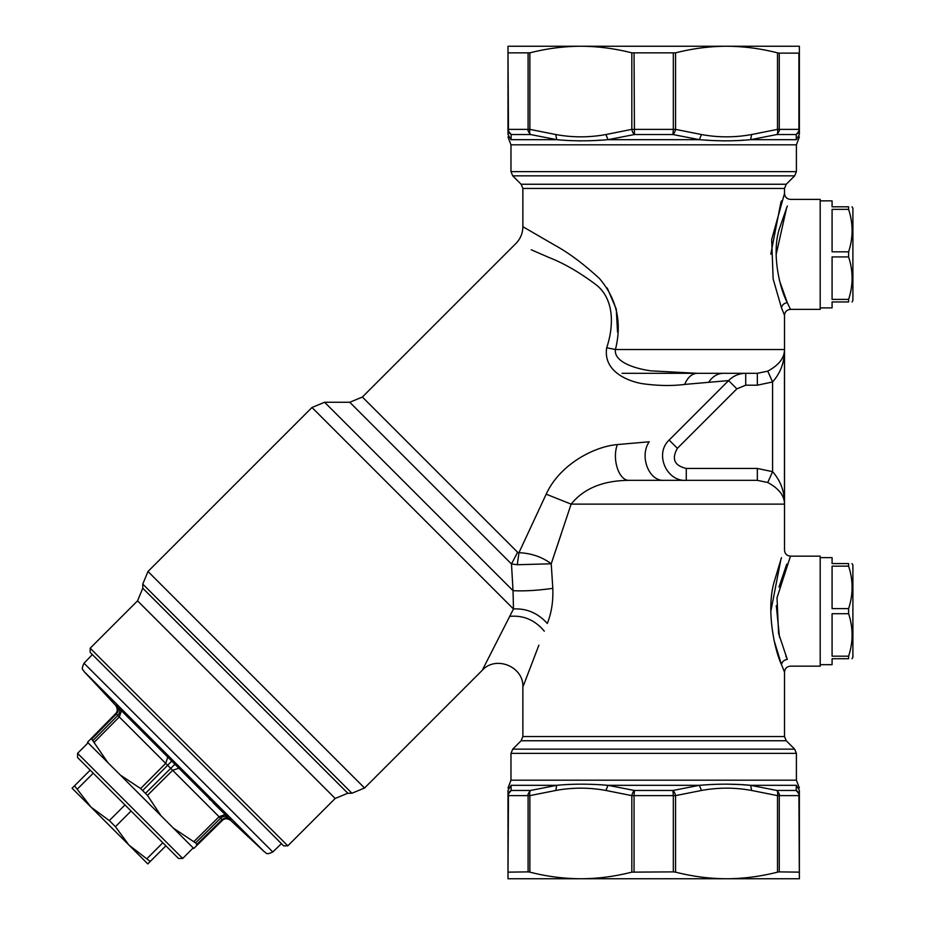 <?xml version="1.0" encoding="UTF-8"?>
<svg xmlns="http://www.w3.org/2000/svg" width="925" height="925" viewBox="0 0 925 925"><rect width="100%" height="100%" fill="white"/><g stroke="black" fill="none" stroke-linecap="round" stroke-linejoin="round"><path stroke-width="1.39" d="M790.459 309.378L820.186 309.378L820.186 199.372L790.459 199.372C786.851 199.014 784.862 197.037 784.516 193.429L771.658 239.54L773.15 278.992L781.486 307.863L784.516 315.321C784.862 311.713 786.851 309.736 790.459 309.378L787.302 302.648C780.157 289.502 771.219 254.213 779.382 228.718L787.348 205.986M786.678 207.535L776.121 254.664M779.289 279.651L779.567 280.772M779.671 281.165L787.302 302.648C784.03 303.192 782.087 304.926 781.486 307.863M781.486 200.887L780.943 202.321M780.816 202.679L770.803 254.19M781.498 307.898L782.111 309.482M607.239 288.022L616.27 309.089L617.518 332.017M507.998 52.852L508.472 129.373C507.79 130.02 508.704 131.743 511.213 134.53L511.039 139.675L507.998 134.53C507.998 137.605 507.998 137.605 507.998 134.53L507.998 52.852L529.863 52.852C546.964 48.505 563.961 46.296 580.842 46.25C597.723 46.296 614.72 48.505 631.821 52.852L675.551 52.852L675.551 129.373L673.319 129.373L672.949 134.53L699.393 139.675L701.439 134.53C718.17 137.605 734.901 137.605 751.632 134.53L750.638 139.675L796.344 139.675C798.402 141.213 798.402 141.213 796.344 139.675L796.171 134.53L796.344 139.675L799.373 134.53C799.373 137.605 799.373 137.605 799.373 134.53L799.373 129.373L779.278 129.373C779.868 130.02 779.07 131.743 776.907 134.53A5.943 2.902 -104.5 0 0 777.509 129.373L779.278 129.373L779.278 53.118L798.911 53.118L798.911 129.373C799.593 130.02 798.68 131.732 796.171 134.53A5.943 5.804 0 0 0 799.373 129.373L799.373 46.25L507.998 46.25L507.998 52.852L507.998 47.718M538.882 645.164L523.296 685.992L538.882 645.164M767.762 482.492L772.583 471.669C780.665 480.85 784.631 491.661 784.469 504.125C784.55 495.823 778.977 488.608 767.762 482.492L757.332 480.341L629.358 480.341C603.227 480.48 583.814 488.4 571.13 504.125L551.231 563.776L517.283 564.736L511.479 563.972L513.028 590.682C524.533 591.248 537.783 590.462 552.803 588.335L551.231 563.776L561.382 533.517M774.19 640.84L781.486 664.647C774.653 650.09 766.108 610.986 773.913 582.727L781.486 557.671M780.966 559.047L770.803 611.483M142.774 588.219L137.547 600.834L335.174 798.46L347.788 793.234L142.774 588.219L142.774 584.08L351.928 793.234L364.542 788.007L482.26 670.29C495.892 655.12 523.966 666.752 522.868 687.113L522.868 736.543L784.516 736.543L784.516 672.117L781.486 664.647C782.087 661.71 784.03 659.976 787.302 659.433L778.572 633.371L777.023 597.77L790.459 556.156C786.851 555.798 784.862 553.821 784.516 550.213L784.516 315.321M786.77 564.111L779 587.086M776.283 605.563L779.521 637.348M785.892 656.149L787.302 659.433M777.509 872.148L777.509 795.627A5.943 2.902 104.5 0 0 776.907 790.47L750.638 785.325L751.632 790.47C734.901 787.395 718.17 787.395 701.439 790.47L699.393 785.325L672.949 790.47A5.943 2.902 75.5 0 1 675.551 795.627L673.319 795.627L673.319 871.882L675.551 872.148C692.652 876.495 709.648 878.704 726.53 878.75C743.411 878.704 760.408 876.495 777.509 872.148L779.278 871.882L779.278 795.627C779.868 794.98 779.07 793.268 776.907 790.47L796.171 790.47A5.943 5.804 -0 0 1 799.373 795.627L799.373 790.47C799.373 787.395 799.373 787.395 799.373 790.47L796.344 785.325C798.402 783.787 798.402 783.787 796.344 785.325L796.171 790.47C798.668 793.257 799.582 794.98 798.911 795.627L799.373 878.75L507.998 878.75L507.998 795.627L507.998 878.75M796.344 785.325L750.638 785.325C734.589 783.787 717.511 783.787 699.393 785.325L607.979 785.325L605.944 790.47C589.202 787.395 572.471 787.395 555.752 790.47L556.746 785.325L530.464 790.47C528.302 793.257 527.516 794.98 528.094 795.627L528.094 871.882L507.998 872.148L508.472 795.627C507.79 794.98 508.704 793.268 511.213 790.47L511.039 785.325L507.998 790.47C507.998 787.395 507.998 787.395 507.998 790.47L507.998 795.627L507.998 790.47M511.213 790.47A5.943 5.804 180 0 0 507.998 795.627L529.863 795.627A5.943 2.902 75.5 0 1 530.464 790.47L511.213 790.47L511.039 785.325C508.981 783.787 508.981 783.787 511.039 785.325C508.981 783.787 508.981 783.787 511.039 785.325L556.746 785.325C572.783 783.787 589.873 783.787 607.979 785.325L634.434 790.47L634.053 795.627L631.821 795.627L631.821 872.148C614.72 876.495 597.723 878.704 580.842 878.75C563.961 878.704 546.964 876.495 529.863 872.148L529.863 795.627L555.752 790.47M673.319 871.882L631.821 872.148M528.094 871.882L529.863 872.148M779.278 871.882L799.373 872.148L799.373 795.627L777.509 795.627L751.632 790.47M605.944 790.47L631.821 795.627A5.943 2.902 104.5 0 1 634.434 790.47L672.949 790.47L673.319 795.627L634.053 795.627L634.053 871.882M271.765 833.992L90.188 652.414L90.188 648.205L287.814 845.832L283.605 845.832L271.765 833.992M799.373 878.75L799.373 872.148M750.638 785.325L742.278 784.724M740.046 784.585L725.79 784.111M751.632 134.53L777.509 129.373L777.509 52.852C760.408 48.505 743.411 46.296 726.53 46.25C743.411 46.296 760.408 48.505 777.509 52.852L779.278 53.118M799.373 52.852L799.373 47.718M629.358 480.341C619.056 481.162 611.76 459.39 617.368 444.567C593.723 446.625 559.764 464.535 546.178 494.181L518.948 552.699L517.595 552.248L511.479 563.972L349.766 402.259L324.606 402.259L513.028 590.682L513.479 608.974L482.804 669.214L513.479 608.974C526.614 608.257 537.887 613.078 547.299 623.462C551.485 612.997 553.323 601.296 552.803 588.335L551.231 563.776C542.143 556.954 531.378 553.266 518.948 552.699L517.283 564.736M675.551 52.852C692.652 48.505 709.648 46.296 726.53 46.25M634.053 53.118L634.434 134.53A5.943 2.902 -104.5 0 1 631.821 129.373L631.821 52.852M528.094 53.118L528.094 129.373C527.516 130.02 528.302 131.732 530.464 134.53L556.746 139.675L555.752 134.53L529.863 129.373L507.998 129.373A5.943 5.804 180 0 0 511.213 134.53L511.039 139.675C508.981 141.213 508.981 141.213 511.039 139.675C508.981 141.213 508.981 141.213 511.039 139.675L556.746 139.675C572.795 141.213 589.873 141.213 607.979 139.675L605.944 134.53C589.213 137.605 572.482 137.605 555.752 134.53M525.481 680.21L529.62 669.33M535.876 652.981L536.211 652.113M796.171 134.53L776.907 134.53L750.638 139.675C734.589 141.213 717.499 141.213 699.393 139.675L607.979 139.675L634.434 134.53L672.949 134.53A5.943 2.902 -75.5 0 0 675.551 129.373L701.439 134.53M579.05 140.877L581.594 140.889M589.098 140.762L589.757 140.727M593.052 140.588L593.677 140.554M597.943 140.322L600.718 140.149M705.567 140.08L708.365 140.253M716.875 140.704L717.939 140.739M723.188 140.877L724.969 140.889M733.167 140.762L733.791 140.739M736.959 140.588L737.549 140.554M741.538 140.322L744.105 140.149M617.368 444.567L649.2 441.792C639.221 456.175 648.841 481.312 663.965 480.341L686.269 480.341C666.844 481.902 654.16 454.106 669.145 440.057L677.389 448.301L736.855 388.847L728.599 380.591L684.673 384.418C671.978 386.083 657.779 385.817 642.054 383.632C627.832 381.135 602.95 371.399 606.707 347.765C614.096 325.519 614.431 298.174 595.145 284.056C579.143 272.147 563.892 263.336 549.392 257.647L531.251 249.785M546.178 494.181L571.13 504.125L784.469 504.125L784.469 349.523C784.55 357.825 778.977 365.04 767.762 371.156L772.583 381.967L772.583 471.669L757.332 468.443L757.332 480.341M757.332 468.443L686.269 468.443L686.269 480.341C666.844 481.902 654.16 454.106 669.145 440.057L728.599 380.591C733.352 375.828 739.052 373.399 745.723 373.307L697.357 373.307C691.923 373.561 687.703 377.261 684.673 384.418M723.419 373.307L730.634 373.307L723.419 373.307C717.418 373.469 712.493 376.475 708.666 382.326M697.357 373.307L650.842 370.844C636.042 368.797 613.657 362.288 615.426 349.523L606.707 347.765M736.855 388.847L745.723 385.193L745.723 373.307L745.723 385.193L757.332 385.193L772.583 381.967C780.665 372.798 784.631 361.976 784.469 349.523L615.426 349.523C622.178 322.709 616.894 299.087 599.573 278.645C583.779 264.076 568.944 252.976 555.046 245.356L522.868 226.694C522.775 233.216 520.451 238.823 515.907 243.506L362.38 397.033L517.595 552.248M757.332 385.193L757.332 373.307L767.762 371.156M784.516 672.117C784.862 668.497 786.851 666.52 790.459 666.162L820.186 666.162L820.186 556.156L790.459 556.156M820.186 307.898L832.084 307.898L832.084 301.943L848.607 301.943C853.243 301.943 853.243 301.943 848.607 301.943C853.243 301.943 853.243 301.943 848.607 301.943L848.607 299.399L832.084 299.399L832.084 256.93L848.607 256.93C853.243 271.083 853.243 285.235 848.607 299.399M848.607 251.82L832.084 251.82L832.084 209.351L848.607 209.351C853.243 223.515 853.243 237.667 848.607 251.82L848.607 256.93M848.607 209.351L848.607 206.807C853.243 206.807 853.243 206.807 848.607 206.807C853.243 206.807 853.243 206.807 848.607 206.807L832.084 206.807L832.084 200.852L820.186 200.852M852.041 206.807L852.896 208.287L852.896 300.463L852.041 301.943M820.186 664.682L832.084 664.682L832.084 658.727L848.607 658.727C853.243 658.727 853.243 658.727 848.607 658.727C853.243 658.727 853.243 658.727 848.607 658.727L848.607 656.183L832.084 656.183L832.084 613.714L848.607 613.714C853.243 627.867 853.243 642.019 848.607 656.183M848.607 608.604L832.084 608.604L832.084 566.146L848.607 566.146C853.243 580.299 853.243 594.451 848.607 608.604L848.607 613.714M848.607 566.146L848.607 563.591C853.243 563.591 853.243 563.591 848.607 563.591C853.243 563.591 853.243 563.591 848.607 563.591L832.084 563.591L832.084 557.648L820.186 557.648M852.041 563.591L852.896 565.071L852.896 657.247L852.041 658.727M107.82 762.547L91.691 739.052L90.893 738.821L87.517 742.255L120.343 775.069L140.635 788.562L165.702 763.368L167.783 757.112L118.516 707.798L121.453 710.793L119.279 716.944L222.543 820.209C225.261 817.978 228.012 817.954 230.776 820.117L229.793 819.064L230.776 820.117M225.376 814.705L213.028 802.68M210.137 799.824L209.235 798.946M225.226 814.555L219.075 816.74L193.787 841.715L195.557 842.918L220.589 818.197A5.943 5.076 -45 0 1 228.221 817.492L178.895 768.236L172.64 770.305L147.457 795.373L160.938 815.665L173.472 828.199L193.787 841.715M167.783 757.112L178.895 768.236M91.691 739.052L116.353 713.95A5.943 5.226 -45 0 0 116.955 706.226L115.902 705.232C118.065 708.007 118.03 710.747 115.798 713.464L119.279 716.944L94.304 742.232M222.335 820.417C224.532 818.29 227.273 818.255 230.556 820.302L240.454 829.528A1.781 1.781 0 0 1 240.13 829.112A1.781 1.781 46.3 0 0 240.454 829.528L249.738 838.189L240.754 829.783L240.419 828.546M248.073 836.639L240.754 829.783M255.485 843.519L236.002 825.308M249.738 838.189A1.781 1.781 0 0 0 250.143 838.466L251.727 839.958L250.132 838.466A1.781 1.781 0 0 1 249.738 838.189L251.114 838.651M236.777 825.227L236.338 825.69L242.119 831.078M235.875 824.452L234.499 823.99L254.259 842.351M90.893 738.821L115.798 713.464M173.472 828.199L193.764 848.491L222.543 820.209M195.557 842.918L197.198 845.115M140.635 788.562L147.457 795.373M120.343 775.069L160.938 815.665M150.22 861.476L128.864 844.987L115.428 826.684L109.323 820.591L91.032 807.143L74.532 785.799L72.104 788.227L147.792 863.904L165.876 845.832M147.167 858.435L162.823 842.779M115.428 826.684L131.072 811.028M74.532 785.799L90.188 770.143M77.584 788.84L93.24 773.196M109.323 820.591L124.979 804.935M182.688 858.446L178.49 858.446L77.573 757.529L77.573 753.32L182.688 858.446L193.198 847.924M786.25 184.248L794.668 175.843L512.716 175.843L521.122 184.248L786.25 184.248L784.516 188.457L522.868 188.457L522.868 226.694M701.439 790.47L675.551 795.627L675.551 872.148M799.373 788.042L796.402 780.18L510.97 780.18L507.998 788.042M796.402 780.18L796.402 753.366L510.97 753.366L510.97 780.18M796.402 753.366L794.668 749.157L512.716 749.157L510.97 753.366M364.542 788.007L148 571.465L142.774 584.08M784.516 736.543L786.25 740.752L521.122 740.752L512.716 749.157M513.479 608.974L311.991 407.486L148 571.465M673.319 53.118L673.319 129.373L631.821 129.373L605.944 134.53M529.863 52.852L529.863 129.373A5.943 2.902 -75.5 0 0 530.464 134.53L511.213 134.53M509.663 616.385C523.377 615.079 534.928 620.004 544.305 631.151M799.373 136.958L796.402 144.82L510.97 144.82L507.998 136.958M796.402 144.82L796.402 171.634L510.97 171.634L510.97 144.82M686.269 468.443C674.371 465.633 671.411 458.927 677.389 448.301M229.793 819.064C227.319 817.214 224.74 817.411 222.058 819.666L196.956 844.328M174.941 764.212L145.734 793.095M171.796 761.067L142.912 790.285M118.516 707.798C120.308 710.203 120.077 712.747 117.822 715.418L93.09 740.462M115.602 713.684C117.718 711.487 117.752 708.747 115.706 705.451L83.955 671.411L264.608 852.052C266.562 852.399 265.151 855.556 272.794 851.983L84.025 663.225L92.361 654.588M240.465 829.517L239.91 828.06M249.461 837.911L250.629 838.177M234.522 823.967L235.991 825.297M264.608 852.052L255.601 843.623M784.516 188.457L784.516 193.429M137.547 600.834L90.188 648.205M335.174 798.46L287.814 845.832M347.788 793.234L351.928 793.234M786.25 740.752L794.668 749.157M522.868 736.543L521.122 740.752M324.606 402.259L311.991 407.486M349.766 402.259L362.38 397.033M794.668 175.843L796.402 171.634M757.332 373.307L622.074 373.307M512.716 175.843L510.97 171.634M521.122 184.248L522.868 188.457M83.955 671.411C83.62 669.457 80.452 670.868 84.025 663.225M236.338 825.69L234.545 824.025M254.271 842.363L255.601 843.635M272.794 851.983L281.431 843.646M77.573 753.32L88.083 742.81"/></g></svg>
